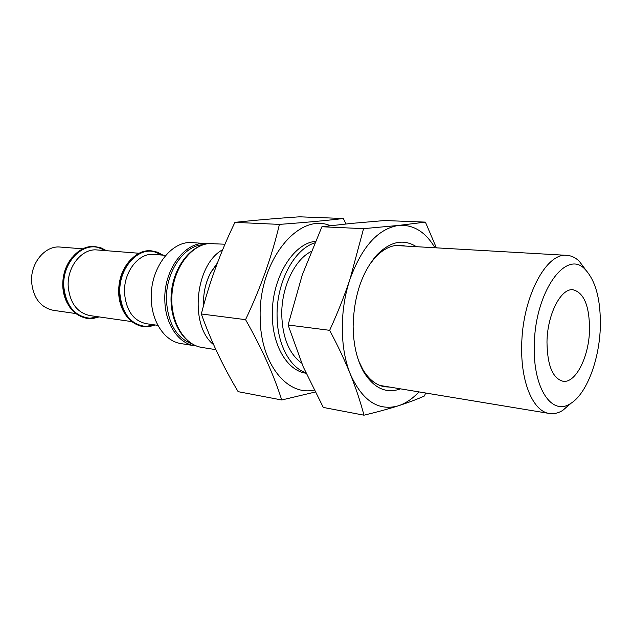 <?xml version="1.0" encoding="UTF-8"?>
<svg xmlns="http://www.w3.org/2000/svg" width="632" height="632" viewBox="0 0 632 632"><rect width="100%" height="100%" fill="white"/><g stroke="black" fill="none" stroke-linecap="round" stroke-linejoin="round"><path stroke-width="0.95" d="M213.616 344.677C189.134 325.701 194.925 264.618 222.701 249.664M203.567 305.619L203.504 303.881C203.346 292.347 205.803 281.809 210.859 272.266L217.408 262.967M194.664 345.743L181.186 343.626C165.142 341.493 151.767 322.32 151.293 299.094C149.792 268.734 171.351 240.255 192.405 242.648L206.024 243.541C184.986 241.132 163.396 269.99 164.849 300.721C165.292 324.24 178.635 343.626 194.664 345.743L196.307 345.949M157.929 325.369L146.111 323.671C133.305 320.716 126.108 310.47 124.528 292.932C123.406 272.115 138.677 252.563 153.805 254.42L165.71 255.352M131.567 321.577L89.862 315.573C77.088 312.682 69.868 302.925 68.201 286.312C66.976 266.593 82.049 248.155 97.154 249.964L139.159 253.266M82.839 248.834L60.261 247.057C45.227 245.287 30.312 263.015 31.6 282.006C33.306 298.028 40.519 307.46 53.238 310.304L75.65 313.527M203.583 305.572L203.654 297.632M204.231 292.45C205.353 285.237 207.517 278.657 210.725 272.708L217.195 263.536M315.107 392.053L281.714 399.985L238.138 391.666C223.049 366.402 210.78 340.506 201.324 313.986C209.39 282.441 220.592 251.907 234.938 222.369C254.483 220.252 275.994 218.403 299.489 216.816L343.326 218.506L345.996 223.957M201.324 313.986L245.556 319.658C260.795 287.449 272.084 255.699 279.407 224.392C305.833 222.448 327.139 220.489 343.326 218.506M281.714 399.985C273.869 375.053 261.822 348.272 245.556 319.658M234.938 222.369L279.407 224.392M314.112 390.094C287.141 396.311 260.392 363.574 260.187 317.975C258.18 261.103 298.738 211.696 330.267 225.711M315.36 241.377C292.821 243.344 271.286 279.091 272.345 315.724C272.526 346.107 287.607 370.708 305.817 373.188L306.022 373.22M305.809 372.738C289.677 367.334 277.266 344.005 277.077 316.3C276.208 282.749 294.054 249.079 314.697 242.925M571.304 403.058L562.646 410.476C558.174 413.162 553.727 414.158 549.295 413.462C533.392 411.519 520.784 382.787 521.7 346.162C521.993 298.17 546.032 252.35 566.872 255.352C571.344 255.644 575.468 257.595 579.244 261.198L586.062 270.33M311.094 251.52C294.354 259.855 281.137 287.955 281.769 315.431C282.67 338.096 289.298 353.991 301.646 363.123M534.301 345.862C534.553 292.11 566.335 248.107 585.24 269.516C595.723 280.885 600.756 299.813 600.337 326.317C599.602 359.537 586.536 394.321 570.325 403.674C551.981 416.061 533.013 388.538 534.301 345.862M546.98 342.11C547.32 365.28 552.621 378.331 562.899 381.246C575.665 383.648 589.15 356.551 589.538 329.509C589.458 305.935 583.968 292.687 573.066 289.764C560.955 287.86 547.241 314.507 546.98 342.11M418.945 391.903C412.53 398.768 405.657 403.406 398.334 405.807C378.418 411.377 362.436 400.886 350.405 374.326C344.732 360.327 337.82 345.657 329.659 330.323C337.607 312.966 344.393 295.895 350.025 279.115C339.534 310.02 339.818 348.706 350.405 374.326C355.974 388.317 360.501 401.936 363.977 415.184L323.292 407.435L303.178 366.742L288.089 324.998L302.238 275.007L321.917 226.746L351.487 223.404L384.73 220.536L425.407 222.116L436.388 247.847M425.407 222.116L398.768 225.403L363.566 228.658L350.025 279.115C362.041 246.448 378.292 228.539 398.768 225.403C413.454 224.447 425.518 231.897 434.966 247.76M400.546 388.854C386.357 393.926 374.168 388.435 363.969 372.382C356.985 360.169 353.367 344.843 353.13 326.396C353.825 296.187 361.796 272.305 377.051 254.736C390.521 241.313 403.619 238.627 416.354 246.693M425.684 393.017L424.396 396.003C416.875 399.361 408.193 402.623 398.334 405.807C388.388 408.967 376.933 412.096 363.977 415.184M363.566 228.658L321.917 226.746M329.659 330.323L288.089 324.998M369.293 264.911L375.313 257.311C383.427 248.834 391.824 244.813 400.506 245.232L405.523 246.069M389.849 387.084L384.77 386.8C376.206 385.307 368.898 379.54 362.847 369.491L358.644 360.746M155.172 324.974L149.176 326.657L142.65 326.57C128.651 323.315 120.783 312.113 119.037 292.964C117.789 270.204 134.513 248.85 151.064 250.825L151.293 250.849M143.101 326.633C129.102 323.379 121.233 312.176 119.488 293.019C118.247 270.243 134.964 248.882 151.522 250.865L151.064 250.825M162.93 255.138L157.455 252.176L151.522 250.865M154.627 324.895L145.573 326.42C130.461 324.469 121.881 313.322 119.827 292.972C118.484 269.185 136.954 247.491 153.892 251.615L162.385 255.091M86.916 318.37L86.71 318.338C72.751 315.155 64.859 304.49 63.026 286.343C61.667 264.792 78.171 244.639 94.689 246.567L94.895 246.583M99.145 316.909L93.173 318.465L87.113 318.402C73.162 315.21 65.262 304.545 63.429 286.391C62.078 264.832 78.581 244.671 95.092 246.599L94.689 246.567M106.508 250.699L101.017 247.87L95.092 246.599M98.545 316.822L89.886 318.228C74.655 316.427 65.949 305.801 63.769 286.351C62.291 263.67 80.778 243.146 97.763 247.381L105.9 250.651M213.426 243.47L208.995 243.557C190.777 245.192 173.634 268.166 171.944 294.749C170.071 321.325 184.03 344.89 201.869 347.442C183.169 344.606 169.368 320.93 171.177 294.686C172.852 268.41 189.734 245.445 208.726 243.565L225 244.221M203.591 244.679C183.904 245.011 165.173 272.329 166.461 300.69C168.151 323.726 176.723 338.16 192.175 343.998M215.883 349.654L201.869 347.442M207.675 243.699L206.024 243.541M210.725 272.708L210.859 272.266M549.295 413.462L379.856 385.433M566.872 255.352L395.411 245.485M585.24 269.516L579.244 261.198M570.325 403.674L562.646 410.476M375.313 257.311L377.051 254.736M362.847 369.491L363.969 372.382M118.65 292.679C118.974 300.579 121.012 307.539 124.757 313.575M118.65 292.616C118.508 279.305 122.545 268.292 130.761 259.578M62.773 286.106C63.058 292.221 64.511 297.806 67.134 302.878M87.113 318.402L86.71 318.338M62.773 286.059C62.521 274.96 65.657 265.393 72.19 257.358"/></g></svg>
